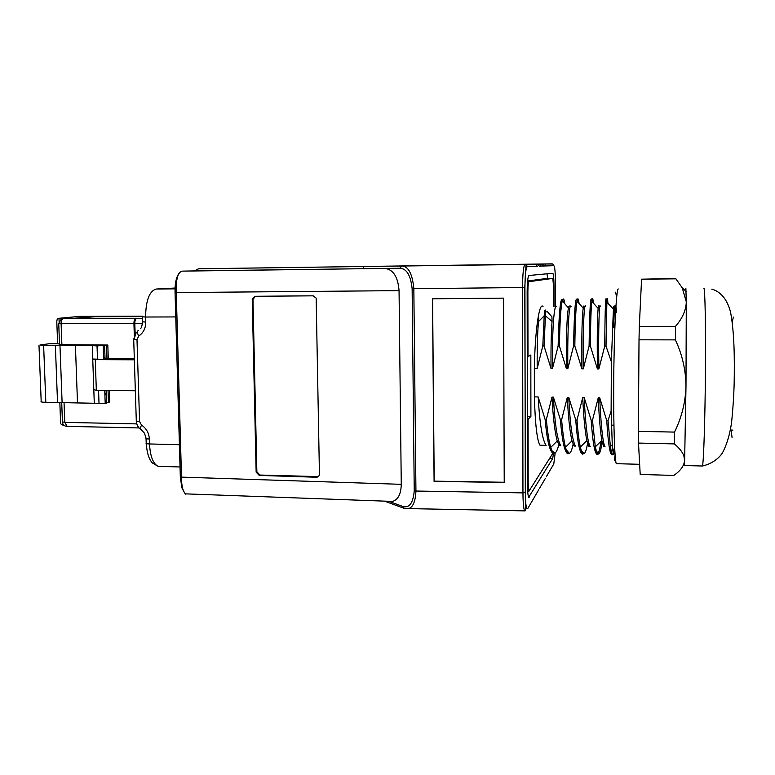 <?xml version="1.0" encoding="UTF-8"?>
<svg xmlns="http://www.w3.org/2000/svg" width="775" height="775" viewBox="0 0 775 775"><rect width="100%" height="100%" fill="white"/><g stroke="black" fill="none" stroke-linecap="round" stroke-linejoin="round"><path stroke-width="1.16" d="M142.261 316.433L92.254 316.607L73.964 318.322L137.485 318.351M137.485 318.263L58.987 318.293L57.273 318.854L56.788 321.47L57.621 343.771L59.51 344.003M134.317 358.544L108.267 358.389L103.695 359.397L92.738 359.028L92.264 345.621L43.633 345.611L40.009 344.952L49.745 343.674L57.621 343.693M134.356 359.803L95.267 359.648L92.738 359.028L93.804 389.515L96.332 390.358L135.334 390.745M108.054 390.474L108.461 402.312L105.197 403.475L104.751 390.445M135.141 333.948L134.802 323.388C134.84 320.501 135.48 318.854 136.71 318.438L76.337 318.186L95.102 316.636L142.261 316.471M545.406 478.301L540.01 487.543M135.848 318.438C134.608 318.854 133.968 320.501 133.93 323.388L61.099 323.514C61.128 320.676 61.845 319.058 63.23 318.641M134.317 335.672L133.93 323.388M537.366 266.174L527.339 266.522C525.867 267.782 525.062 274.767 524.927 287.457L525.305 492.522L522.951 492.881C523.038 502.801 523.6 508.797 524.627 510.87L408.599 508.594C413.036 507.238 415.478 501.386 415.933 491.04L414.238 490.837C413.094 503.295 409.219 508.468 402.613 506.375L403.727 508.197L408.599 508.594L405.974 508.729M63.724 425.088L62.988 425.068L62.949 424.061M137.262 425.32L139.112 427.965M108.461 402.312L109.74 401.993L109.352 390.484M38.992 345.388L41.182 401.431C40.426 401.925 41.976 402.225 45.822 402.312L105.197 403.475M94.269 402.835L93.804 389.515M99.016 403.387L98.57 390.377M97.495 359.377L97.03 345.902L92.264 345.621M59.84 402.554L60.537 421.271C60.247 423.605 61.06 424.874 62.988 425.068M106.979 358.602L106.524 345.233L107.812 345.04L59.53 344.652L58.735 323.446M67.328 318.263L66.66 318.331M107.812 345.04L108.267 358.389M106.524 345.233L97.03 345.902M537.366 266.203L535.273 264.12L525.062 264.265C523.522 265.641 522.679 273.401 522.544 287.525L413.84 288.697C412.416 273.856 408.425 266.28 401.857 265.98L399.91 268.257L385.127 268.412C393.351 269.642 397.992 277.053 399.057 290.644L401.266 484.327C401.024 494.014 398.108 499.71 392.537 501.425L388.808 501.289M96.332 390.358L95.267 359.648M62.107 402.603L59.975 345.679M57.524 402.506L55.374 345.65M218.502 268.518L537.55 264.072L539.41 266.145L546.21 265.932L544.37 265.951L543.091 264.188L542.142 264.004L229.662 268.363M544.447 479.957L543.391 481.759M525.305 492.522C525.489 504.525 526.303 509.873 527.746 508.565L538.693 489.81M535.002 264.11L198.739 268.799L196.724 269.545L196.114 270.872L182.135 271.134C177.785 272.287 175.828 279.426 176.254 292.572L399.057 290.644M179.974 272.209C176.438 276.007 174.801 282.788 175.063 292.543L176.254 292.572L181.505 477.119L401.266 484.327M196.114 270.872L385.127 268.412L182.135 271.134M362.787 268.634L364.211 266.493L536.009 264.304M527.339 266.338L526.215 266.358M551.994 273.313L528.976 275.493C527.862 276.549 527.252 281.935 527.155 291.632L527.475 484.675C527.533 491.66 527.949 495.855 528.715 497.259L552.701 458.509L553.689 451.903M552.885 273.304C553.583 274.631 553.951 278.903 553.999 286.13L553.999 306.493M252.233 299.537L256.147 472.159L259.238 475.414L316.384 477.235C318.263 477.1 319.281 476.063 319.436 474.135L316.161 298.094L313.119 295.827L255.217 296.273L252.253 299.121L252.97 299.47L256.864 471.801L259.945 475.046L318.293 476.606M552.701 453.491L528.947 491.214L528.192 483.571L528.085 419.43L530.904 416.34L527.358 416.272M527.368 419.411L528.085 419.43M504.225 482.263L434.203 481.159L432.586 298.792M255.392 296.273L252.97 299.47M527.601 280.986L546.627 278.477L552.837 278.448L553.515 286.227L553.505 306.493M403.891 508.255L384.536 501.134M187.947 493.956L185.981 493.878C182.997 492.057 181.505 486.477 181.505 477.119L180.313 476.732L175.063 292.572M504.225 482.467L503.585 298.133L432.46 298.792L434.087 481.362L504.225 482.467M527.262 356.887L530.827 355.018L530.904 416.34M555.423 306.483L555.433 282.168C555.346 272.17 554.822 266.668 553.854 265.689L552.778 264.023L544.428 263.965L240.289 268.208M545.183 264.149L546.21 265.932L553.854 265.689M540.96 266.058L542.897 266.038L541.076 264.023L229.807 268.353M540.96 266.096L539.652 264.246L538.673 264.062L218.657 268.518M552.749 278.409L528.976 281.693C528.308 282.362 527.94 285.626 527.882 291.487L527.988 356.897M543.023 306.551C539.332 301.523 535.05 329.966 534.333 368.454L537.191 368.474L542.8 345.931L544.05 345.941L545.435 315.803L552.062 321.518L551.926 316.849L546.995 311.259M534.333 368.454L534.372 396.887C535.205 424.526 537.075 440.636 539.991 445.228L541.841 445.276M546.995 273.788L547.692 278.467M543.004 482.428L542.132 483.91M544.05 345.941L551.035 368.58L552.468 368.59L558.136 345.979L559.385 345.979L566.399 368.697L567.833 368.716L573.568 346.028L574.827 346.028L581.851 368.823L583.304 368.832L589.097 346.076L590.366 346.076L597.409 368.939L598.872 368.958L604.732 346.125L606.011 346.125L611.359 361.731L611.126 411.089L612.279 444.772C613.015 454.043 613.839 456.31 614.749 451.563L614.846 451.021M614.749 451.563C613.354 457.095 611.911 455.438 610.409 446.584L608.017 420.602L606.748 420.583L599.724 397.778C600.673 421.619 602.805 444.104 605.062 446.778L603.677 446.739L601.836 440.471C600.199 430.338 599.017 416.097 598.271 397.759L599.724 397.778M616.648 312.713C616.086 306.086 615.447 303.965 614.72 306.338L612.812 323.873L613.558 306.193M611.359 361.731L612.812 323.873M615.098 292.107C615.641 291.884 616.135 293.928 616.58 298.239M615.118 455.08L614.246 460.108M602.127 441.934C600.073 456.272 597.796 457.909 595.307 446.836L592.458 420.321L591.189 420.302L584.185 397.565C585.202 420.97 587.547 443.407 590.201 446.419L588.816 446.39L586.849 440.655C584.951 430.871 583.585 416.504 582.742 397.546L584.185 397.565M592.458 420.321L598.271 397.759M534.372 396.887L538.16 396.936L545.116 419.449L546.356 419.478L551.974 397.129L553.408 397.149L560.373 419.73L561.623 419.759L567.31 397.333L568.743 397.352L575.738 420.011L576.988 420.04L582.742 397.546M608.017 420.602L611.126 411.089M613.771 311.802L613.79 327.815M614.72 306.338L615.166 320.356M597.409 368.939C597.06 336.418 597.302 316.258 598.145 308.45C598.377 306.038 598.61 305.311 598.852 306.27M598.872 368.958C598.155 327.467 599.433 300.778 600.218 306.261M539.991 445.228L546.152 445.383C542.393 440.132 539.729 423.983 538.16 396.936M573.113 444.366C570.71 455.4 568.162 456.368 565.459 447.262L571.979 440.83L574.052 446.042L575.428 446.071C572.25 440.016 570.022 423.77 568.743 397.352M571.979 440.83C569.838 431.636 568.288 417.144 567.31 397.333M558.775 444.86C556.179 454.925 553.495 455.778 550.725 447.427L557.235 440.975L559.385 445.693L560.751 445.722C557.254 439.977 554.813 423.789 553.408 397.149M557.235 440.975C554.861 432.498 553.108 417.88 551.974 397.129M617.22 463.702L616.251 463.673C614.653 459.527 613.471 426.163 613.693 385.466C613.897 334.693 616.261 288.261 618.285 288.968M684.819 455.002L683.86 455.787C682.281 451.796 679.113 447.834 674.366 443.901L638.503 443.077L640.198 474.445L673.795 475.433C680.411 470.929 684.025 465.94 684.635 460.457L685.991 386.27C685.458 402.39 681.632 417.667 674.512 432.092L638.387 431.346L639.017 339.808L639.307 326.372L675.509 326.343C682.484 318.302 686.078 310.126 686.292 301.814L685.865 288.368M683.86 455.787L684.635 460.457L684.344 465.523L701.898 465.998M675.693 278.835L641.574 279.194L675.674 278.487L682.242 287.835L686.292 301.814L685.991 386.27C685.817 370.13 682.281 354.669 675.403 339.876L675.509 326.343M641.574 279.194L639.307 326.372M639.017 339.808L675.403 339.876M638.503 443.077L638.387 431.346M674.366 443.901L674.512 432.092M683.986 463.808L684.344 465.523M685.749 288.901L685.594 290.974M537.191 368.474C537.056 348.082 537.492 332.446 538.499 321.548L538.78 317.963M551.035 368.58C550.86 348.13 551.199 332.446 552.062 321.518M552.468 368.59C552.023 327.011 554.357 302.88 556.605 306.483M545.852 311.463L545.435 315.803L544.215 315.812L538.499 321.548M566.399 368.697C566.205 335.333 566.903 315.086 568.482 307.956C568.889 306.048 569.296 305.534 569.702 306.416M567.833 368.716C567.3 326.75 569.325 302.269 571.059 306.406M581.851 368.823C581.589 335.691 582.054 315.473 583.255 308.188C583.575 306.038 583.904 305.418 584.234 306.338M583.304 368.832C582.674 326.905 584.35 301.533 585.59 306.338M175.005 288.843L156.23 289.027L175.024 288.038M133.707 339.402L136.293 420.835C135.712 421.251 136.807 421.503 139.578 421.59L141.525 425.078C140.411 427.325 140.178 428.759 140.827 429.36L144.489 433.215L146.039 438.156C145.448 438.631 146.553 438.912 149.352 439.018L149.507 443.959C150.224 456.349 153.082 463.789 158.081 466.308L161.055 466.405M146.049 438.621L146.194 443.077C145.603 443.562 146.708 443.852 149.507 443.959L179.403 444.724M138.405 330.479C137.02 331.022 137.127 332.882 138.735 336.059C143.404 332.833 145.739 328.174 145.748 322.061L142.426 321.819L142.271 316.936M138.735 336.059L136.991 339.547L133.697 339.218L136.274 332.388L134.065 339.15M149.352 439.018C148.974 433.012 146.368 428.362 141.525 425.078M142.271 316.81L145.593 317.023L145.748 322.061M156.23 289.027C149.391 291.003 145.845 300.332 145.593 317.023L175.751 316.927M142.251 316.171L79.796 316.374L58.987 318.293L59.113 321.528M106.553 403.349L106.117 390.455L106.543 403.349M136.991 339.547L139.578 421.59M136.71 318.438L142.319 318.418M134.802 323.388L142.406 323.378M524.927 287.457L522.544 287.525L522.951 492.881L415.933 491.04L413.84 288.697L412.135 288.697C410.702 275.358 406.623 268.547 399.91 268.257M525.508 510.686L524.898 510.677M106.262 394.824L104.906 394.804M105.042 358.835L103.676 358.825M104.732 349.806L103.366 349.796M106.214 393.264L104.848 393.245M104.983 357.207L103.617 357.198M104.673 348.159L103.308 348.159M79.157 316.433L79.98 316.374M136.72 423.896L64.78 422.385L64.044 402.593M77.481 402.632L75.417 345.602M61.709 402.593L62.426 421.862L64.78 422.385L67.183 426.357M61.138 319.281L58.735 323.359L61.099 323.514L61.893 344.894M105.051 359.309L104.596 345.834L105.051 359.309M103.695 359.397L103.23 345.912M45.822 402.312L43.633 345.611M539.574 488.289L541.095 485.683M546.259 476.848L553.786 463.954L555.171 452.929M316.384 477.235L317.004 476.858M527.475 483.542L528.192 483.571M198.739 268.799L364.211 266.493M527.339 266.522L526.031 264.469L524.782 287.477L525.431 502.897C525.731 508.836 525.469 511.49 524.627 510.87M259.238 475.414L259.945 475.046M388.692 501.28L402.613 506.375M412.135 288.697L414.238 490.837M553.515 286.14L553.999 286.13M529.306 497.143L528.627 497.124M552.701 458.509L549.63 458.432M542.142 264.004L541.076 264.023M552.488 263.917L240.424 268.198M537.55 264.072L538.673 264.062M544.428 263.965L551.984 263.849M527.533 281.703L528.976 281.693M527.145 291.487L527.882 291.487M256.147 472.159L256.864 471.801M614.614 446.594L613.219 452.658M611.795 454.673C609.799 453.927 608.123 442.564 606.748 420.583M601.071 441.217C600.179 447.204 599.22 451.195 598.213 453.191L594.473 448.812M596.895 454.286C594.58 452.939 592.681 441.605 591.189 420.302M606.011 346.125L606.883 301.698C607.232 297.28 607.561 297.648 607.881 302.812M604.732 346.125C605.072 304.158 605.74 290.034 606.738 303.742M590.366 346.076C590.569 321.78 591.073 306.89 591.897 301.407C592.429 297.338 592.943 297.92 593.427 303.132M587.557 443.465C585.357 455.836 582.945 457.037 580.32 447.059C578.964 440.578 577.85 431.568 576.988 420.04M582.073 453.888C579.438 451.999 577.317 440.704 575.738 420.011M564.287 447.388L568.879 452.852C567.697 455.128 566.554 453.259 565.459 447.262C563.871 440.675 562.592 431.51 561.623 419.759M567.339 453.491C564.374 451.108 562.049 439.851 560.373 419.73M554.309 452.648C553.069 454.586 551.868 452.842 550.725 447.427C548.913 441.033 547.46 431.714 546.356 419.478M552.691 453.094C549.436 450.488 546.908 439.28 545.116 419.449M703.807 288.232L703.903 288.232C705.047 288.474 705.792 325.674 705.424 372.407C705.066 419.11 703.69 461.144 702.499 466.007C714.744 463.208 721.07 455.4 722.62 452.532C726.65 445.024 729.614 435.25 731.493 423.218C732.976 408.851 733.867 395.395 734.167 382.831C734.564 359.009 734.477 333.114 730.544 312.083C727.463 300.409 721.854 292.95 713.707 289.734L711.77 289.172M732.113 437.798L731.058 430.057M732.346 322.536C732.83 318.573 733.315 316.781 733.809 317.149M542.8 345.931L544.215 315.812C544.68 309.971 545.222 308.528 545.833 311.482M558.136 345.979C559.104 307.481 560.858 292.882 563.406 302.192M559.385 345.979C559.86 321.363 560.829 306.338 562.292 300.923C563.192 297.532 564.035 298.501 564.83 303.81M573.568 346.028C574.323 307.21 575.699 292.514 577.704 301.921M574.827 346.028C575.176 321.412 575.912 306.454 577.026 301.155C577.753 297.426 578.431 298.201 579.08 303.471M589.097 346.076C589.63 306.987 590.627 292.185 592.1 301.649M146.204 443.552C147.55 458.48 151.009 460.863 152.268 462.927L158.081 466.308L180.032 466.976M140.74 429.302C138.357 428.12 136.875 425.436 136.293 421.242M142.435 321.964C142.087 325.771 141.467 327.961 140.566 328.532M62.426 422.113C62.717 424.603 64.112 426.008 66.611 426.347L138.754 427.936M528.947 491.214L527.668 491.176M252.979 299.063L252.253 299.121M180.313 476.945L181.854 487.766C184.402 492.958 185.777 494.993 185.981 493.878L392.537 501.425M543.091 264.188L541.851 264.207M538.344 264.265L539.652 264.246M317.857 476.896L316.985 476.867M612.279 444.772L610.409 446.584C611.175 453.54 611.882 456.146 612.512 454.392M601.836 440.471L595.307 446.836C596.217 454.131 597.186 456.243 598.213 453.191M613.161 308.731L606.844 302.182M598.145 308.45L591.897 301.407C592.236 297.377 592.381 297.542 592.333 301.911M579.351 448.105L583.517 453.026C582.403 455.681 581.337 453.685 580.32 447.059L586.849 440.655M614.265 460.059L615.805 461.609M639.656 464.302L616.251 463.673M562.292 300.923L568.482 307.956M577.026 301.155L583.255 308.188M730.428 430.038L732.917 430.096M686.107 291.458L682.242 287.835M611.398 425.126L613.936 425.184"/></g></svg>
